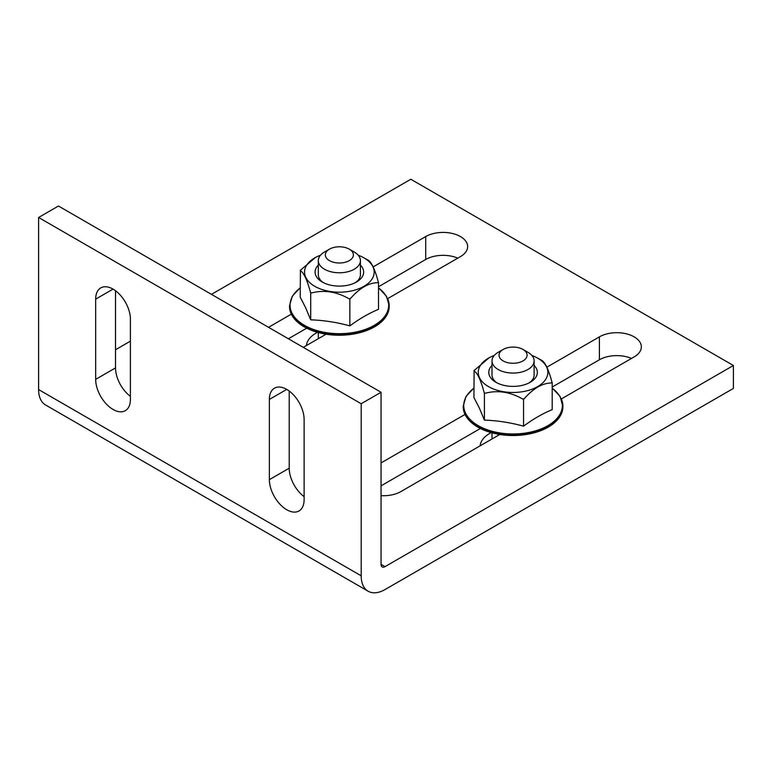 <?xml version="1.0" encoding="UTF-8"?>
<svg xmlns="http://www.w3.org/2000/svg" width="772" height="772" viewBox="0 0 772 772"><rect width="100%" height="100%" fill="white"/><g stroke="black" fill="none" stroke-linecap="round" stroke-linejoin="round"><path stroke-width="1.16" d="M534.118 365.397A24.279 14.012 180 0 1 530.229 382.285A24.279 14.012 180 0 1 519.344 385.913A24.279 14.012 180 0 1 495.894 382.285A24.279 14.012 180 0 1 492.005 365.397M497.12 382.941A21.056 12.159 180 0 1 492.005 374.999L492.005 360.91A21.056 12.159 0 0 0 499.609 370.261A21.056 12.159 0 0 0 522.007 371.921A21.056 12.159 0 0 0 534.118 360.91A21.056 12.159 0 0 0 527.952 352.312L522.991 349.455A14.041 8.106 0 0 0 503.132 349.455A14.041 8.106 0 0 0 504.097 361.412A14.041 8.106 0 0 0 523.435 360.64A14.041 8.106 0 0 0 522.991 349.455M534.118 360.91L534.118 374.999A21.056 12.159 180 0 1 529.003 382.941M503.132 349.455L498.172 352.312A21.056 12.159 0 0 0 492.005 360.91M531.889 355.467A34.808 20.101 180 0 1 536.897 357.725A34.808 20.101 180 0 1 537.93 386.434A34.808 20.101 180 0 1 488.193 386.434A34.808 20.101 180 0 1 489.226 357.725A34.808 20.101 180 0 1 494.234 355.467M381.04 495.663A24.569 14.185 0 0 0 400.89 491.581L499.773 434.482A49.833 28.767 180 0 1 465.033 414.429A49.833 28.767 180 0 1 463.229 406.757L463.229 406.053A49.833 28.767 0 0 0 464.927 413.493A49.833 28.767 0 0 0 519.566 434.578A49.833 28.767 0 0 0 562.894 406.053A49.833 28.767 0 0 0 561.196 398.603M480.126 445.83A32.984 19.049 180 0 1 491.195 432.609M536.897 357.725L540.979 359.945A40.144 23.179 180 0 1 541.915 360.485C545.273 362.502 548.641 369.749 552.009 382.227A40.144 23.179 180 0 1 551.662 382.96C542.475 383.047 533.278 388.355 524.091 398.883A40.144 23.179 180 0 1 522.818 399.085C510.253 391.915 497.699 389.966 485.144 393.257A40.144 23.179 180 0 1 484.208 392.716C480.85 380.239 477.482 372.992 474.114 370.965A40.144 23.179 180 0 1 474.462 370.232L489.12 357.783M561.379 398.921L634.14 356.905A24.569 14.185 0 0 0 641.339 346.879A24.569 14.185 0 0 0 626.169 333.774A24.569 14.185 0 0 0 599.4 336.853L546.875 367.173M552.202 388.026L560.154 396.509L562.894 406.757A49.833 28.767 180 0 1 499.773 434.482M465.033 414.429L381.04 462.92M631.486 358.44A24.569 14.185 0 0 0 599.4 359.771L552.202 387.023M480.396 428.479L381.04 485.849M551.662 382.96L552.202 382.651L552.202 409.633C542.648 413.58 533.105 419.09 523.551 426.173C510.504 422.583 497.457 420.566 484.411 420.113L479.161 407.626L473.921 397.522L474.114 370.965M474.462 370.232L473.921 370.541M484.411 420.113L484.411 393.141L485.144 393.257M523.551 426.173L523.551 399.201L524.091 398.883M522.818 399.085L523.551 399.201M541.915 360.485L540.979 359.945M38.6 217.482L361.19 403.727L361.19 575.816A33.688 19.454 120 0 0 368.167 591.236L45.577 404.991A33.688 19.454 -60 0 1 38.6 389.57L38.6 217.482L58.45 206.018L381.04 392.263L381.04 564.351A5.616 3.242 120 0 0 382.198 566.928A5.616 3.242 120 0 0 385.006 566.648L733.4 365.503L410.81 179.258L211.46 294.354M130.41 341.147L115.52 349.745M300.221 287.744L292.27 296.226L289.529 305.77A49.833 28.767 0 0 0 291.227 313.21A49.833 28.767 0 0 0 345.866 334.286A49.833 28.767 0 0 0 389.194 305.77L389.194 306.474A49.833 28.767 180 0 1 326.073 334.199A49.833 28.767 180 0 1 291.333 314.146L268.531 327.309M303.271 347.361L326.073 334.199M291.333 314.146A49.833 28.767 180 0 1 289.529 306.474L289.529 305.77M387.679 298.629L460.44 256.622A24.569 14.185 0 0 0 467.639 246.596A24.569 14.185 0 0 0 452.469 233.491A24.569 14.185 0 0 0 425.7 236.57L373.175 266.89M368.167 591.236A33.688 19.454 120 0 0 385.006 589.567L733.4 388.422L733.4 365.503M457.786 258.157A24.569 14.185 0 0 0 425.7 259.488L378.502 286.74M306.696 328.197L288.381 338.773M304.11 496.647A24.569 14.185 60 0 1 289.22 468.199L289.22 391.037M130.41 396.354A24.569 14.185 60 0 1 115.52 367.906L115.52 290.755M304.11 419.486L304.11 499.716A24.569 14.185 60 0 1 299.025 510.958A24.569 14.185 60 0 1 280.091 504.377A24.569 14.185 60 0 1 269.37 479.653L269.37 399.423A24.569 14.185 60 0 1 274.465 388.181A24.569 14.185 60 0 1 293.389 394.762A24.569 14.185 60 0 1 304.11 419.486M95.67 299.14A24.569 14.185 60 0 1 100.765 287.898A24.569 14.185 60 0 1 119.689 294.479A24.569 14.185 60 0 1 130.41 319.203L130.41 399.433A24.569 14.185 60 0 1 125.325 410.675A24.569 14.185 60 0 1 106.391 404.094A24.569 14.185 60 0 1 95.67 379.37L95.67 299.14L113.04 289.114M361.19 403.727L381.04 392.263M358.189 255.185A34.808 20.101 180 0 1 363.197 257.443L367.279 259.662A40.144 23.179 180 0 1 368.215 260.193C371.573 262.219 374.941 269.467 378.309 281.944A40.144 23.179 180 0 1 377.962 282.677L378.502 282.369L378.502 309.34C368.948 313.297 359.405 318.807 349.851 325.89C336.804 322.3 323.757 320.283 310.711 319.83L305.461 307.343L300.221 297.23L300.414 270.683A40.144 23.179 180 0 1 300.762 269.949L300.221 270.258M310.711 319.83L310.711 292.858L311.444 292.974A40.144 23.179 180 0 1 310.508 292.434L310.711 292.858M310.508 292.434C307.15 279.956 303.782 272.709 300.414 270.683M300.762 269.949L315.42 257.501M368.215 260.193L367.279 259.662M377.962 282.677C368.775 282.755 359.578 288.062 350.392 298.6A40.144 23.179 180 0 1 349.118 298.803L350.392 298.6M349.851 325.89L349.851 298.909M349.118 298.803C336.553 291.623 323.999 289.683 311.444 292.974M363.197 257.443A34.808 20.101 180 0 1 364.23 286.151A34.808 20.101 180 0 1 314.493 286.151A34.808 20.101 180 0 1 315.526 257.443A34.808 20.101 180 0 1 320.534 255.185M306.426 345.547A32.984 19.049 180 0 1 317.495 332.327M360.418 265.114A24.279 14.012 180 0 1 356.529 282.002A24.279 14.012 180 0 1 345.644 285.63A24.279 14.012 180 0 1 322.194 282.002A24.279 14.012 180 0 1 318.305 265.114M323.42 282.658A21.056 12.159 180 0 1 318.305 274.716L318.305 260.627A21.056 12.159 0 0 0 325.909 269.978A21.056 12.159 0 0 0 348.307 271.628A21.056 12.159 0 0 0 360.418 260.627A21.056 12.159 0 0 0 354.252 252.029L349.291 249.163A14.041 8.106 0 0 0 329.432 249.163A14.041 8.106 0 0 0 330.397 261.129A14.041 8.106 0 0 0 349.735 260.357A14.041 8.106 0 0 0 349.291 249.163M360.418 260.627L360.418 274.716A21.056 12.159 180 0 1 355.303 282.658M329.432 249.163L324.472 252.029A21.056 12.159 0 0 0 318.305 260.627M599.4 359.771L599.4 336.853M385.006 566.648L381.04 564.351M473.921 388.181A49.312 28.467 0 0 0 465.429 412.866A49.312 28.467 0 0 0 534.861 431.037A49.312 28.467 0 0 0 552.202 388.181M378.502 287.744L386.454 296.226L389.194 305.77A49.833 28.767 0 0 0 387.496 298.32M425.7 259.488L425.7 236.57M361.19 575.816L38.6 389.57M300.221 287.898A49.312 28.467 0 0 0 291.729 312.583A49.312 28.467 0 0 0 361.161 330.754A49.312 28.467 0 0 0 378.502 287.898M269.37 399.423L286.74 389.397M269.37 479.653L289.22 468.199M95.67 379.37L115.52 367.906M492.005 438.969L492.005 432.831M473.921 388.026L465.97 396.509L463.229 406.053M318.305 338.686L318.305 332.549"/></g></svg>
